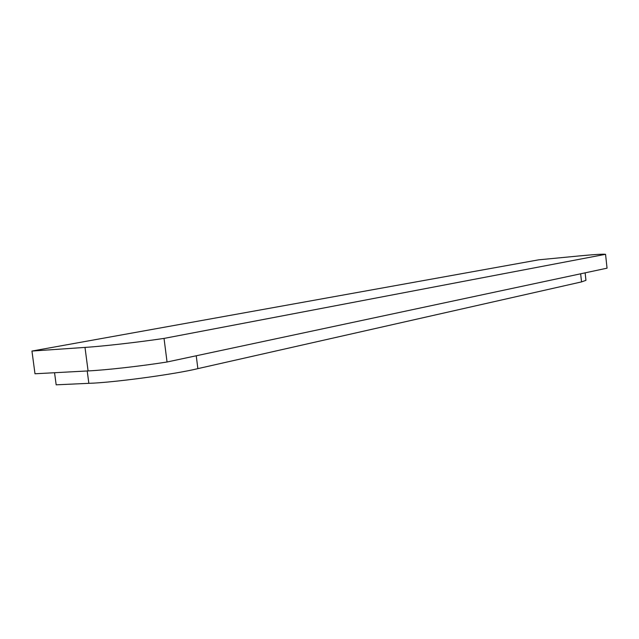 <?xml version="1.0" encoding="UTF-8"?>
<svg xmlns="http://www.w3.org/2000/svg" width="639" height="639" viewBox="0 0 639 639"><rect width="100%" height="100%" fill="white"/><g stroke="black" fill="none" stroke-linecap="round" stroke-linejoin="round"><path stroke-width="0.96" d="M88.086 370.924L34.993 373.775L31.95 351.059L84.995 347.416C103.198 346.242 137.968 342.28 164.031 338.406L605.548 254.306L607.05 268.172L167.051 362.001C141.043 366.123 106.306 370.045 88.086 370.924L84.995 347.416M31.95 351.059L538.661 259.833L578.774 255.975C594.27 254.498 603.2 253.947 605.548 254.306M54.555 372.729L56.168 384.822L88.845 383.328L87.216 370.971M585.124 272.853L585.947 280.337L581.538 281.903L197.866 368.631C175.126 374.238 112.999 382.657 88.845 383.328M167.051 362.001L164.031 338.406M581.538 281.903L580.651 273.804M197.866 368.631L196.237 355.779"/></g></svg>
